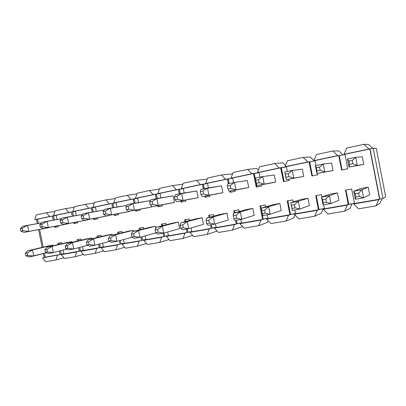 <?xml version="1.0" encoding="UTF-8"?>
<svg xmlns="http://www.w3.org/2000/svg" width="406" height="406" viewBox="0 0 406 406"><rect width="100%" height="100%" fill="white"/><g stroke="black" fill="none" stroke-linecap="round" stroke-linejoin="round"><path stroke-width="0.61" d="M362.309 156.767L355.722 157.3L357.3 165.404L363.791 164.374L349.023 167.069L347.455 159.01L355.722 157.3L362.309 156.767L363.791 164.374L349.023 167.069L363.791 164.374L362.309 156.767M352.921 163.669L352.286 160.39L348.937 161.08L349.576 164.349L352.921 163.669L349.576 164.349L349.023 167.069L357.3 165.404L352.921 163.669L357.3 165.404L355.722 157.3L352.286 160.39L352.921 163.669M349.023 167.069L349.576 164.349L348.937 161.08L347.455 159.01L349.023 167.069M352.286 160.39L355.722 157.3L347.455 159.01L348.937 161.08L352.286 160.39M368.227 187.191L362.025 189.709L363.603 197.803L369.704 194.789L363.603 197.803L355.296 199.27L353.727 191.221L360.401 188.628L353.727 191.221L362.025 189.709L368.227 187.191L369.704 194.789L368.227 187.191L360.401 188.628L368.227 187.191M359.3 196.433L358.66 193.16L355.301 193.763L355.94 197.032L359.3 196.433L355.94 197.032L355.296 199.27L363.603 197.803L359.3 196.433L363.603 197.803L362.025 189.709L358.66 193.16L359.3 196.433M355.296 199.27L355.94 197.032L355.301 193.763L353.727 191.221L355.296 199.27M358.66 193.16L362.025 189.709L353.727 191.221L355.301 193.763L358.66 193.16M331.641 163.105L323.247 164.029L324.79 171.941L333.087 170.545L316.908 173.524L315.371 165.663L323.247 164.029L331.641 163.105L333.087 170.545L316.908 173.524L333.087 170.545L331.641 163.105M320.167 170.322L319.542 167.12L316.355 167.774L316.979 170.967L320.167 170.322L316.979 170.967L316.908 173.524L324.79 171.941L320.167 170.322L324.79 171.941L323.247 164.029L319.542 167.12L320.167 170.322M316.908 173.524L316.979 170.967L316.355 167.774L315.371 165.663L316.908 173.524M319.542 167.12L323.247 164.029L315.371 165.663L316.355 167.774L319.542 167.12M302.313 169.17L292.29 170.449L293.802 178.173L303.734 176.443L286.276 179.685L284.773 172.002L292.29 170.449L302.313 169.17L303.734 176.443L286.276 179.685L303.734 176.443L302.313 169.17M288.955 176.656L288.346 173.535L285.306 174.159L285.915 177.275L288.955 176.656L285.915 177.275L286.276 179.685L293.802 178.173L288.955 176.656L293.802 178.173L292.29 170.449L288.346 173.535L288.955 176.656M286.276 179.685L284.773 172.002L286.276 179.685M288.346 173.535L292.29 170.449L284.773 172.002L285.306 174.159L288.346 173.535M274.243 174.971L262.738 176.569L264.225 184.121L275.644 182.086L257.039 185.567L268.808 183.456L257.039 185.567L264.225 184.121L259.18 182.7L258.581 179.65L255.684 180.249L256.282 183.289L259.18 182.7L256.282 183.289L257.039 185.567L255.684 180.249L255.562 178.061L262.738 176.569L274.243 174.971L275.644 182.086L268.808 183.456L275.644 182.086L274.243 174.971M259.18 182.7L264.225 184.121L262.738 176.569L258.581 179.65L259.18 182.7M258.581 179.65L262.738 176.569L255.562 178.061L255.684 180.249L258.581 179.65M247.355 180.528L234.506 182.426L235.962 189.805L248.731 187.491L229.091 191.185L242.179 188.805L229.091 191.185L235.962 189.805L230.75 188.475L230.161 185.491L227.385 186.06L227.974 189.039L230.75 188.475L227.974 189.039L229.091 191.185L227.974 189.039L227.385 186.06L227.644 183.847L234.506 182.426L247.355 180.528L248.731 187.491L242.179 188.805L248.731 187.491L247.355 180.528M230.75 188.475L235.962 189.805L234.506 182.426L230.161 185.491L230.75 188.475M230.161 185.491L234.506 182.426L227.644 183.847L227.385 186.06L230.161 185.491M221.58 185.852L207.507 188.019L208.933 195.24L222.924 192.677L202.355 196.56L216.637 193.936L202.355 196.56L208.933 195.24L203.563 193.992L202.99 191.079L200.336 191.622L200.914 194.53L203.563 193.992L200.914 194.53L202.355 196.56L200.914 194.53L200.336 191.622L200.94 189.384L221.58 185.852L222.924 192.677L216.637 193.936L222.924 192.677L221.58 185.852M203.563 193.992L208.933 195.24L207.507 188.019L202.99 191.079L203.563 193.992M202.99 191.079L207.507 188.019L200.94 189.384L200.336 191.622L202.99 191.079M196.839 190.967L181.655 193.378L183.055 200.442L198.158 197.651L176.757 201.711L192.124 198.864L176.757 201.711L183.055 200.442L177.554 199.275L176.986 196.423L174.448 196.94L175.011 199.788L177.554 199.275L175.011 199.788L176.757 201.711L175.011 199.788L174.448 196.94L175.362 194.682L196.839 190.967L198.158 197.651L192.124 198.864L198.158 197.651L196.839 190.967M177.554 199.275L183.055 200.442L181.655 193.378L176.986 196.423L177.554 199.275M176.986 196.423L181.655 193.378L175.362 194.682L174.448 196.94L176.986 196.423M173.078 195.875L156.883 198.514L158.259 205.431L174.377 202.427L152.22 206.644L168.576 203.594L152.22 206.644L158.259 205.431L152.636 204.335L152.083 201.538L149.647 202.041L150.2 204.827L152.636 204.335L150.2 204.827L152.22 206.644L150.2 204.827L149.647 202.041L150.854 199.762L173.078 195.875L174.377 202.427L168.576 203.594L174.377 202.427L173.078 195.875M152.636 204.335L158.259 205.431L156.883 198.514L152.083 201.538L152.636 204.335M152.083 201.538L156.883 198.514L150.854 199.762L149.647 202.041L152.083 201.538M150.24 200.6L133.127 203.436L134.477 210.212L151.514 207.019L128.682 211.379L145.937 208.141L128.682 211.379L134.477 210.212L128.748 209.181L128.205 206.446L125.87 206.928L126.413 209.658L128.748 209.181L126.413 209.658L128.682 211.379L126.413 209.658L125.87 206.928L127.337 204.639L150.24 200.6M128.748 209.181L134.477 210.212L133.127 203.436L128.205 206.446L128.748 209.181M128.205 206.446L133.127 203.436L127.337 204.639L125.87 206.928L128.205 206.446M126.865 205.375L110.32 208.166L111.645 214.804L129.524 211.44L106.083 215.921L124.155 212.516L106.083 215.921L111.645 214.804L105.824 213.835L105.291 211.156L103.053 211.617L103.586 214.292L105.824 213.835L103.586 214.292L106.083 215.921L103.586 214.292L103.053 211.617L104.763 209.318L126.865 205.375M105.824 213.835L111.645 214.804L110.32 208.166L105.291 211.156L105.824 213.835M105.291 211.156L110.32 208.166L104.763 209.318L103.053 211.617L105.291 211.156M104.256 209.998L88.412 212.708L89.716 219.215L108.351 215.693L84.367 220.291L103.18 216.728L84.367 220.291L89.716 219.215L83.814 218.306L83.286 215.677L81.134 216.119L81.662 218.743L83.814 218.306L81.662 218.743L84.367 220.291L81.662 218.743L81.134 216.119L83.068 213.815L104.256 209.998M83.814 218.306L89.716 219.215L88.412 212.708L83.286 215.677L83.814 218.306M83.286 215.677L88.412 212.708L83.068 213.815L81.134 216.119L83.286 215.677M82.54 214.449L67.35 217.073L68.629 223.452L87.955 219.788L63.483 224.488L82.976 220.788L63.483 224.488L68.629 223.452L62.656 222.6L62.138 220.027L60.068 220.453L60.585 223.021L62.656 222.6L60.585 223.021L63.483 224.488L60.585 223.021L60.068 220.453L62.209 218.139L82.54 214.449M62.656 222.6L68.629 223.452L67.35 217.073L62.138 220.027L62.656 222.6M62.138 220.027L67.35 217.073L62.209 218.139L60.068 220.453L62.138 220.027M61.661 218.727L47.081 221.275L48.339 227.533L68.294 223.736L43.386 228.527L63.488 224.706L43.386 228.527L48.339 227.533L42.305 226.731L41.798 224.208L39.808 224.614L40.316 227.137L42.305 226.731L40.316 227.137L43.386 228.527L40.316 227.137L39.808 224.614L42.133 222.3L61.661 218.727M42.305 226.731L48.339 227.533L47.081 221.275L41.798 224.208L42.305 226.731M41.798 224.208L47.081 221.275L42.133 222.3L39.808 224.614L41.798 224.208M41.574 222.853L27.567 225.32L28.801 231.461L49.329 227.548L24.03 232.42L44.69 228.482L24.03 232.42L28.801 231.461L22.716 230.709L22.218 228.228L20.3 228.624L20.797 231.095L22.716 230.709L20.797 231.095L24.03 232.42L20.797 231.095L20.3 228.624L22.797 226.309L41.574 222.853M22.716 230.709L28.801 231.461L27.567 225.32L22.218 228.228L22.716 230.709M22.218 228.228L27.567 225.32L22.797 226.309L20.3 228.624L22.218 228.228M337.442 192.845L329.423 195.662L330.966 203.563L338.888 200.27L330.966 203.563L323.049 204.959L321.516 197.108L329.956 194.215L321.516 197.108L329.423 195.662L337.442 192.845L338.888 200.27L337.442 192.845L329.956 194.215L337.442 192.845M326.414 202.29L325.79 199.092L322.587 199.671L323.212 202.858L326.414 202.29L323.212 202.858L323.049 204.959L330.966 203.563L326.414 202.29L330.966 203.563L329.423 195.662L325.79 199.092L326.414 202.29M323.049 204.959L323.212 202.858L322.587 199.671L321.516 197.108L323.049 204.959M325.79 199.092L329.423 195.662L321.516 197.108L322.587 199.671L325.79 199.092M308.002 198.25L298.339 201.335L299.851 209.054L309.423 205.512L299.851 209.054L292.295 210.389L290.792 202.716L300.846 199.564L290.792 202.716L298.339 201.335L308.002 198.25L309.423 205.512L308.002 198.25L300.846 199.564L308.002 198.25M295.076 207.867L294.462 204.746L291.412 205.299L292.021 208.41L295.076 207.867L292.021 208.41L292.295 210.389L299.851 209.054L295.076 207.867L299.851 209.054L298.339 201.335L294.462 204.746L295.076 207.867M292.295 210.389L290.792 202.716L292.295 210.389M294.462 204.746L298.339 201.335L290.792 202.716L291.412 205.299L294.462 204.746M279.83 203.421L268.67 206.755L270.152 214.297L281.226 210.531L270.152 214.297L262.936 215.571L270.152 214.297L265.174 213.191L264.575 210.146L261.662 210.668L262.261 213.708L265.174 213.191L262.261 213.708L262.936 215.571L261.662 210.668L261.464 208.07L272.974 204.68L261.464 208.07L268.67 206.755L279.83 203.421L281.226 210.531L279.83 203.421L272.974 204.68L279.83 203.421M265.174 213.191L270.152 214.297L268.67 206.755L264.575 210.146L265.174 213.191M264.575 210.146L268.67 206.755L261.464 208.07L261.662 210.668L264.575 210.146M252.842 208.379L240.322 211.932L241.773 219.306L254.207 215.337L241.773 219.306L234.876 220.524L241.773 219.306L236.622 218.276L236.038 215.297L233.252 215.799L233.841 218.768L236.622 218.276L233.841 218.768L234.876 220.524L233.841 218.768L233.252 215.799L233.43 213.191L246.269 209.582L233.43 213.191L240.322 211.932L252.842 208.379L254.207 215.337L252.842 208.379L246.269 209.582L252.842 208.379M236.622 218.276L241.773 219.306L240.322 211.932L236.038 215.297L236.622 218.276M236.038 215.297L240.322 211.932L233.43 213.191L233.252 215.799L236.038 215.297M226.959 213.13L213.211 216.885L214.632 224.092L228.304 219.945L214.632 224.092L208.034 225.259L214.632 224.092L209.329 223.133L208.75 220.219L206.086 220.702L206.664 223.61L209.329 223.133L206.664 223.61L208.034 225.259L206.664 223.61L206.086 220.702L206.613 218.088L220.656 214.287L206.613 218.088L213.211 216.885L226.959 213.13L228.304 219.945L226.959 213.13L220.656 214.287L226.959 213.13M209.329 223.133L214.632 224.092L213.211 216.885L208.75 220.219L209.329 223.133M208.75 220.219L213.211 216.885L206.613 218.088L206.086 220.702L208.75 220.219M202.127 217.687L187.252 221.625L188.648 228.679L203.447 224.366L188.648 228.679L182.324 229.796L188.648 228.679L183.202 227.786L182.639 224.934L180.091 225.396L180.655 228.238L183.202 227.786L180.655 228.238L182.324 229.796L180.655 228.238L180.091 225.396L180.934 222.777L196.073 218.798L180.934 222.777L187.252 221.625L202.127 217.687L203.447 224.366L202.127 217.687L196.073 218.798L202.127 217.687M183.202 227.786L188.648 228.679L187.252 221.625L182.639 224.934L183.202 227.786M182.639 224.934L187.252 221.625L180.934 222.777L180.091 225.396L182.639 224.934M178.275 222.072L162.38 226.167L163.75 233.074L179.569 228.614L163.75 233.074L157.685 234.145L163.75 233.074L158.183 232.242L157.63 229.451L155.183 229.892L155.737 232.674L158.183 232.242L155.737 232.674L157.685 234.145L155.737 232.674L155.183 229.892L156.32 227.274L172.454 223.138L156.32 227.274L162.38 226.167L178.275 222.072L179.569 228.614L178.275 222.072L172.454 223.138L178.275 222.072M158.183 232.242L163.75 233.074L162.38 226.167L157.63 229.451L158.183 232.242M157.63 229.451L162.38 226.167L156.32 227.274L155.183 229.892L157.63 229.451M155.346 226.279L138.522 230.522L139.867 237.292L155.995 232.866L139.867 237.292L134.051 238.317L139.867 237.292L134.193 236.51L133.65 233.78L131.305 234.201L131.849 236.931L134.193 236.51L131.849 236.931L134.051 238.317L131.849 236.931L131.305 234.201L132.706 231.582L149.748 227.309L132.706 231.582L138.522 230.522L155.346 226.279L155.787 228.507L155.346 226.279L149.748 227.309L155.346 226.279M134.193 236.51L139.867 237.292L138.522 230.522L133.65 233.78L134.193 236.51M133.65 233.78L138.522 230.522L132.706 231.582L131.305 234.201L133.65 233.78M133.29 230.329L115.619 234.704L116.943 241.337L132.31 237.221L116.943 241.337L111.356 242.321L116.943 241.337L111.173 240.611L110.64 237.936L108.392 238.342L108.925 241.012L111.173 240.611L108.925 241.012L111.356 242.321L108.925 241.012L108.392 238.342L110.036 235.724L127.905 231.318L110.036 235.724L115.619 234.704L133.29 230.329L133.498 231.384L133.29 230.329L127.905 231.318L133.29 230.329M111.173 240.611L116.943 241.337L115.619 234.704L110.64 237.936L111.173 240.611M110.64 237.936L115.619 234.704L110.036 235.724L108.392 238.342L110.64 237.936M112.056 234.226L93.619 238.723L94.918 245.224L109.595 241.372L94.918 245.224L89.548 246.168L94.918 245.224L89.066 244.549L88.544 241.925L86.382 242.316L86.904 244.93L89.066 244.549L86.904 244.93L89.548 246.168L86.904 244.93L86.382 242.316L88.254 239.702L106.869 235.181L88.254 239.702L112.056 234.226L112.244 235.181L112.056 234.226L106.869 235.181L112.056 234.226M89.066 244.549L94.918 245.224L93.619 238.723L88.544 241.925L89.066 244.549M88.544 241.925L93.619 238.723L88.254 239.702L86.382 242.316L88.544 241.925M91.599 237.987L72.466 242.585L73.745 248.959L87.782 245.341L73.745 248.959L68.573 249.873L73.745 248.959L67.817 248.33L67.305 245.757L65.224 246.132L65.736 248.7L67.817 248.33L65.736 248.7L68.573 249.873L65.736 248.7L65.224 246.132L67.305 243.529L86.6 238.901L67.305 243.529L91.599 237.987L91.771 238.85L91.599 237.987L86.6 238.901L91.599 237.987M67.817 248.33L73.745 248.959L72.466 242.585L67.305 245.757L67.817 248.33M67.305 245.757L72.466 242.585L67.305 243.529L65.224 246.132L67.305 245.757M71.877 241.606L52.11 246.305L53.364 252.557L66.817 249.147L53.364 252.557L48.39 253.435L53.364 252.557L47.38 251.969L46.873 249.446L44.873 249.807L45.381 252.324L47.38 251.969L45.381 252.324L48.39 253.435L45.381 252.324L44.873 249.807L47.142 247.208L67.061 242.489L47.142 247.208L71.877 241.606L72.035 242.392L71.877 241.606L67.061 242.489L71.877 241.606M47.38 251.969L53.364 252.557L52.11 246.305L46.873 249.446L47.38 251.969M46.873 249.446L52.11 246.305L47.142 247.208L44.873 249.807L46.873 249.446M52.856 245.097L32.51 249.883L33.744 256.019L46.649 252.791L28.953 256.866L33.744 256.019L27.704 255.47L27.207 252.999L25.279 253.344L25.781 255.816L27.704 255.47L25.781 255.816L28.953 256.866L25.781 255.816L25.279 253.344L27.725 250.756L48.202 245.955L27.725 250.756L52.856 245.097L53.003 245.823L52.856 245.097L48.202 245.955L52.856 245.097M27.704 255.47L33.744 256.019L32.51 249.883L27.207 252.999L27.704 255.47M27.207 252.999L32.51 249.883L27.725 250.756L25.279 253.344L27.207 252.999M354.595 203.533L379.59 199.199L369.836 148.997L344.993 154.244L347.724 168.794L341.619 170.018L338.695 155.574L315.056 160.568L315.929 165.546L315.056 160.568L313.843 160.664L337.655 155.635L332.89 150.996L316.396 154.554L313.843 160.664L316.396 154.554L332.89 150.996L337.655 155.635L339.269 155.676L344.933 154.483L338.827 155.701L341.619 170.018L347.724 168.794L344.993 154.244L344.004 154.29L369.039 149.002L363.969 144.297L346.699 148.017L344.004 154.29L346.699 148.017L363.969 144.297L368.577 144.5L372.804 148.418L368.577 144.5L363.969 144.297L369.039 149.002L373.236 148.327L382.985 198.524L385.7 196.834L376.286 148.337L373.236 148.327L376.286 148.337L385.7 196.834L382.985 198.524L379.788 199.077L378.874 199.635L353.687 203.995L358.539 208.806L375.936 205.862L378.874 199.635L375.936 205.862L358.539 208.806L353.687 203.995L354.463 203.401L353.687 203.995L378.874 199.635L379.59 199.199L354.595 203.533M317.467 173.433L317.736 174.793L311.894 175.96L309.032 161.842L286.418 166.617L287.275 171.484L286.418 166.617L285.002 166.759L307.773 161.948L303.196 157.396L287.418 160.796L285.002 166.759L287.418 160.796L303.196 157.396L307.773 161.948L309.692 161.918L315 160.801L309.159 161.964L311.894 175.96L317.736 174.793L317.467 173.433M288.798 179.244L289.047 180.528L283.459 181.644L280.653 167.835L258.998 172.408L259.84 177.173L258.998 172.408L257.394 172.591L279.196 167.988L274.786 163.522L259.683 166.775L257.394 172.591L259.683 166.775L274.786 163.522L279.196 167.988L286.367 166.841L280.774 167.957L283.459 181.644L289.047 180.528L288.798 179.244M261.337 184.796L261.581 186.024L256.227 187.095L253.476 173.575L232.719 177.955L233.546 182.624L232.719 177.955L230.943 178.183L251.832 173.768L247.589 169.383L233.115 172.499L230.943 178.183L233.115 172.499L247.589 169.383L251.832 173.768L258.947 172.626L253.593 173.697L256.227 187.095L261.581 186.024L261.337 184.796M235.023 190.109L235.257 191.287L230.121 192.317L229.867 191.043L230.121 192.317L235.257 191.287L235.023 190.109M228.421 183.685L227.421 179.076L207.507 183.279L208.334 187.892L207.507 183.279L205.583 183.542L225.614 179.31L221.519 175.001L207.639 177.99L205.583 183.542L207.639 177.99L221.519 175.001L225.614 179.31L232.668 178.173L227.533 179.193L228.421 183.685M209.775 195.2L209.998 196.342L205.071 197.326L204.832 196.108L205.071 197.326L209.998 196.342L209.775 195.2M203.401 188.871L202.421 184.354L183.304 188.394L184.131 192.987L183.304 188.394L181.238 188.688L200.468 184.623L196.514 180.391L183.192 183.258L181.238 188.688L183.192 183.258L196.514 180.391L200.468 184.623L207.461 183.492L202.533 184.471L203.401 188.871M185.537 200.082L185.755 201.188L181.02 202.137L180.792 200.965L181.02 202.137L185.755 201.188L185.537 200.082M179.381 193.85L178.422 189.424L160.05 193.302L160.872 197.864L160.05 193.302L157.853 193.626L176.326 189.724L172.509 185.562L159.715 188.323L157.853 193.626L159.715 188.323L172.509 185.562L176.326 189.724L183.263 188.597L178.523 189.541L179.381 193.85M162.248 204.776L162.461 205.847L157.909 206.761L157.685 205.624L157.909 206.761L162.461 205.847L162.248 204.776M156.295 198.635L155.351 194.296L137.685 198.026L138.507 202.543L137.685 198.026L135.376 198.377L153.133 194.626L149.449 190.536L137.142 193.185L135.376 198.377L137.142 193.185L149.449 190.536L153.133 194.626L160.01 193.505L155.457 194.408L156.295 198.635M139.847 209.283L140.055 210.328L135.68 211.206L135.462 210.105L135.68 211.206L140.055 210.328L139.847 209.283M134.102 203.274L133.168 198.981L116.167 202.574L116.984 207.04L116.167 202.574L113.751 202.949L130.839 199.336L127.271 195.316L115.431 197.864L113.751 202.949L115.431 197.864L127.271 195.316L130.839 199.336L137.649 198.224L133.269 199.092L134.102 203.274M118.293 213.622L118.496 214.642L114.284 215.484L114.071 214.419L114.284 215.484L118.496 214.642L118.293 213.622M112.741 207.755L111.817 203.492L95.44 206.948L96.252 211.369L95.44 206.948L92.928 207.349L109.381 203.873L105.93 199.914L94.532 202.371L92.928 207.349L94.532 202.371L105.93 199.914L109.381 203.873L116.131 202.767L111.914 203.599L112.741 207.755M97.536 217.799L97.739 218.793L93.674 219.605L93.471 218.565L93.674 219.605L97.739 218.793L97.536 217.799M92.167 212.064L91.254 207.831L75.47 211.166L76.272 215.53L75.47 211.166L72.867 211.587L88.721 208.237L85.377 204.345L74.394 206.71L72.867 211.587L74.394 206.71L85.377 204.345L88.721 208.237L95.405 207.141L91.345 207.943L92.167 212.064M77.536 221.823L77.729 222.798L73.816 223.579L73.613 222.564L73.816 223.579L77.729 222.798L77.536 221.823M72.339 216.21L71.431 212.018L56.211 215.236L57.007 219.539L56.211 215.236L53.531 215.672L68.812 212.445L65.574 208.613L54.983 210.897L53.531 215.672L54.983 210.897L65.574 208.613L68.812 212.445L75.435 211.353L71.517 212.125L72.339 216.21M58.246 225.7L58.434 226.655L54.658 227.411L54.46 226.421L54.658 227.411L58.434 226.655L58.246 225.7M53.211 220.204L52.313 216.058L37.565 219.174L38.413 223.412L37.565 219.174L34.809 219.631L49.618 216.499L46.472 212.729L36.256 214.931L34.809 219.631L36.256 214.931L46.472 212.729L49.618 216.499L56.18 215.419L52.399 216.159L53.211 220.204M39.631 229.446L43.183 247.132L39.631 229.446M44.437 253.344L45.208 257.196L60.098 254.491L59.403 251.025L60.058 254.618L42.508 257.896L45.665 261.703L55.962 259.962L57.413 255.313L55.962 259.962L63.94 257.78L55.962 259.962L45.665 261.703L42.508 257.896L60.058 254.618L45.208 257.196L44.437 253.344M58.114 244.61L57.84 243.255L61.626 242.555L61.859 243.722L61.626 242.555L57.84 243.255L58.114 244.61M63.138 250.081L63.981 253.938L79.343 251.152L78.647 247.696L79.297 251.284L61.352 254.633L64.539 258.51L75.217 256.709L76.734 251.969L75.217 256.709L83.448 254.415L75.217 256.709L64.539 258.51L61.352 254.633L63.981 253.938L63.138 250.081M77.333 241.123L77.049 239.713L80.972 238.987L81.215 240.195L80.972 238.987L77.049 239.713L77.333 241.123M82.519 246.701L83.362 250.578L99.292 247.69L98.607 244.255L99.247 247.822L80.819 251.263L84.108 255.201L95.182 253.329L96.775 248.497L95.182 253.329L103.677 250.913L95.182 253.329L84.108 255.201L80.819 251.263L83.362 250.578L82.519 246.701M97.257 237.515L96.963 236.038L101.033 235.287L101.287 236.536L101.033 235.287L96.963 236.038L97.257 237.515M102.616 243.204L103.464 247.092L119.948 244.234L119.318 240.702L119.948 244.234L101.013 247.761L104.408 251.771L115.893 249.827L117.567 244.894L115.893 249.827L124.667 247.274L115.893 249.827L104.408 251.771L101.013 247.761L103.464 247.092L102.616 243.204M117.933 233.775L117.623 232.227L121.851 231.445L122.11 232.745L121.851 231.445L117.623 232.227L117.933 233.775M123.475 239.586L124.322 243.473L141.435 240.504L140.821 237.028L141.435 240.504L121.967 244.133L125.474 248.208L137.406 246.193L139.167 241.154L137.406 246.193L146.459 243.478L137.406 246.193L125.474 248.208L121.967 244.133L124.322 243.473L123.475 239.586M139.405 229.903L139.075 228.268L143.465 227.456L143.734 228.817L143.465 227.456L139.075 228.268L139.405 229.903M145.135 235.845L145.982 239.718L163.765 236.632L163.156 233.181L163.765 236.632L143.734 240.362L147.358 244.508L159.761 242.412L161.608 237.266L159.761 242.412L169.099 239.525L159.761 242.412L147.358 244.508L143.734 240.362L145.982 239.718L145.135 235.845M161.71 225.893L161.365 224.158L165.927 223.315L166.211 224.736L165.927 223.315L161.365 224.158L161.71 225.893M167.648 231.973L168.49 235.815L186.978 232.608L186.364 229.085L186.978 232.608L166.358 236.444L170.109 240.662L183.005 238.484L184.948 233.222L183.005 238.484L192.627 235.394L183.005 238.484L170.109 240.662L166.358 236.444L168.49 235.815L167.648 231.973M184.908 221.732L184.537 219.879L189.287 219.007L189.582 220.504L189.287 219.007L184.537 219.879L184.908 221.732M191.064 227.979L191.896 231.755L211.135 228.416L210.511 224.822L211.135 228.416L189.891 232.369L193.774 236.662L207.197 234.394L209.247 229.014L207.197 234.394L217.103 231.075L207.197 234.394L193.774 236.662L189.891 232.369L191.896 231.755L191.064 227.979M209.049 217.428L208.654 215.434L213.592 214.52L213.906 216.114L213.592 214.52L208.654 215.434L209.049 217.428M215.439 223.848L216.251 227.527L236.287 224.056L235.658 220.382L236.287 224.056L214.393 228.121L218.408 232.496L232.399 230.131L234.551 224.63L232.399 230.131L242.037 226.726L242.25 226.193L242.037 226.726L232.399 230.131L218.408 232.496L214.393 228.121L216.251 227.527L215.439 223.848M234.196 212.977L233.765 210.8L238.911 209.846L239.251 211.556L238.911 209.846L233.765 210.8L234.196 212.977M240.809 219.473L241.621 223.127L262.509 219.509L259.936 205.969L265.306 204.979L265.671 206.832L265.306 204.979L259.936 205.969L262.509 219.509L260.941 220.062L239.921 223.701L244.082 228.157L258.668 225.69L260.941 220.062L258.668 225.69L267.381 222.407L268.077 220.707L267.381 222.407L258.668 225.69L244.082 228.157L239.921 223.701L241.621 223.127L240.809 219.473M267.239 214.81L268.067 218.545L289.859 214.764L287.24 200.929L292.843 199.899L293.244 201.944L292.843 199.899L287.24 200.929L289.859 214.764L288.473 215.292L266.534 219.093L270.858 223.63L286.078 221.057L288.473 215.292L286.078 221.057L293.782 217.905L295.005 214.987L293.782 217.905L286.078 221.057L270.858 223.63L266.534 219.093L268.067 218.545L267.239 214.81M294.812 209.943L295.659 213.759L318.411 209.811L315.751 195.672L321.603 194.591L322.059 196.92L321.603 194.591L315.751 195.672L318.411 209.811L317.233 210.308L294.314 214.282L298.801 218.905L314.701 216.215L317.233 210.308L314.701 216.215L321.298 213.216L323.242 208.699L321.298 213.216L314.701 216.215L298.801 218.905L294.314 214.282L295.659 213.759L294.812 209.943M323.612 204.863L324.475 208.76L348.257 204.634L345.547 190.175L351.667 189.044L354.463 203.401L351.667 189.044L345.547 190.175L348.257 204.634L347.297 205.101L323.338 209.252L328.002 213.967L344.623 211.156L347.297 205.101L344.623 211.156L350.002 208.319L352.058 203.695L350.002 208.319L344.623 211.156L328.002 213.967L323.338 209.252L324.475 208.76L323.612 204.863M151.514 207.019L145.937 208.141L151.514 207.019L151.271 205.791L151.514 207.019M108.351 215.693L103.18 216.728L108.351 215.693M68.294 223.736L63.488 224.706L68.294 223.736M49.329 227.548L44.69 228.482L49.329 227.548M87.955 219.788L82.976 220.788L87.955 219.788M129.524 211.44L124.155 212.516L129.524 211.44M44.142 257.313L43.396 253.603L44.142 257.313L45.198 257.13L44.142 257.313M42.143 247.376L38.58 229.649L42.143 247.376M37.362 223.594L36.525 219.428L37.57 219.204L36.525 219.428L37.362 223.594M63.869 253.735L60.098 254.491L61.22 254.197L60.524 250.741L61.22 254.197L63.869 253.735M83.255 250.37L79.343 251.152L80.429 250.862L79.738 247.416L80.429 250.862L83.255 250.37M103.352 246.878L99.292 247.69L100.343 247.401L99.658 243.981L100.343 247.401L103.352 246.878M124.206 243.26L119.993 244.097L121.003 243.813L120.328 240.428L121.003 243.813L124.206 243.26M145.861 239.499L141.486 240.367L142.45 240.093L141.785 236.764L142.45 240.093L145.861 239.499M168.363 235.592L163.816 236.49L164.729 236.221L164.085 232.978L164.729 236.221L168.363 235.592M191.764 231.527L187.034 232.46L187.892 232.202L187.242 228.928L187.892 232.202L191.764 231.527M231.628 173.9L232.308 174.61L231.628 173.9L221.519 175.001L231.628 173.9M216.119 227.299L211.191 228.268L211.993 228.015L211.333 224.675L211.993 228.015L216.119 227.299M256.785 168.495L258.368 170.119L256.785 168.495L247.589 169.383L256.785 168.495M241.484 222.894L236.348 223.904L237.084 223.66L236.414 220.25L237.084 223.66L241.484 222.894M282.992 162.872L285.535 165.44L282.992 162.872L274.786 163.522L282.992 162.872M267.924 218.301L262.57 219.352L263.235 219.118L260.622 205.842L263.235 219.118L267.924 218.301M310.311 157.005L313.889 160.553L310.311 157.005L303.196 157.396L310.311 157.005M313.995 160.654L314.295 160.949L313.995 160.654M295.512 213.51L289.925 214.607L290.508 214.383L287.849 200.818L290.508 214.383L295.512 213.51M338.812 150.89L342.948 154.899L338.812 150.89L332.89 150.996L338.812 150.89M324.323 208.511L318.482 209.648L318.984 209.435L316.274 195.575L318.984 209.435L324.323 208.511M382.127 198.676L379.98 203.208L375.936 205.862L379.98 203.208L382.127 198.676M354.438 203.279L348.333 204.467L348.739 204.269L345.973 190.094L348.739 204.269L354.438 203.279M342.045 169.931L339.269 155.676L342.045 169.931M312.417 175.854L309.692 161.918L312.417 175.854M284.068 181.528L281.394 167.891L284.068 181.528M256.912 186.958L254.288 173.611L256.912 186.958M230.877 192.165L230.628 190.906L230.877 192.165M229.172 183.527L228.299 179.097L229.172 183.527M207.222 179.117L196.514 180.391L207.222 179.117M205.893 197.164L205.654 195.956L205.893 197.164M204.218 188.704L203.36 184.36L204.218 188.704M182.837 184.253L172.509 185.562L182.837 184.253M181.898 201.96L181.67 200.797L181.898 201.96M180.259 193.667L179.411 189.409L180.259 193.667M159.406 189.206L149.449 190.536L159.406 189.206M158.837 206.573L158.619 205.451L158.837 206.573M157.229 198.458L156.396 194.271L157.229 198.458M136.873 193.982L127.271 195.316L136.873 193.982M136.66 211.008L136.441 209.922L136.66 211.008M135.086 203.112L134.254 198.94L135.086 203.112M115.192 198.585L105.93 199.914L115.192 198.585M115.309 215.276L115.096 214.221L115.309 215.276M113.771 207.583L112.944 203.436L113.771 207.583M94.319 203.025L85.377 204.345L94.319 203.025M94.74 219.392L94.537 218.367L94.74 219.392M93.238 211.881L92.416 207.77L93.238 211.881M74.207 207.309L65.574 208.613L74.207 207.309M74.917 223.356L74.714 222.356L74.917 223.356M73.445 216.017L72.628 211.947L73.445 216.017M54.815 211.445L46.472 212.729L54.815 211.445M55.795 227.182L55.597 226.203L55.795 227.182M54.353 220.006L53.546 215.972L54.353 220.006M234.937 212.769L234.521 210.658L234.937 212.769M209.856 217.21L209.476 215.281L209.856 217.21M185.775 221.509L185.42 219.717L185.775 221.509M162.628 225.655L162.298 223.985L162.628 225.655M140.375 229.659L140.06 228.086L140.375 229.659M118.948 233.526L118.653 232.034L118.948 233.526M98.313 237.256L98.034 235.84L98.313 237.256M78.424 240.865L78.155 239.51L78.424 240.865M59.24 244.341L58.982 243.047L59.24 244.341M369.039 149.002L344.004 154.29L369.039 149.002M37.565 219.174L52.313 216.058L37.565 219.174M338.695 155.574L313.843 160.664L338.695 155.574M309.032 161.842L285.002 166.759L309.032 161.842M280.653 167.835L257.394 172.591L280.653 167.835M253.476 173.575L230.943 178.183L253.476 173.575M227.421 179.076L205.583 183.542L227.421 179.076M202.421 184.354L181.238 188.688L202.421 184.354M178.422 189.424L157.853 193.626L178.422 189.424M155.351 194.296L135.376 198.377L155.351 194.296M133.168 198.981L113.751 202.949L133.168 198.981M111.817 203.492L92.928 207.349L111.817 203.492M91.254 207.831L72.867 211.587L91.254 207.831M71.431 212.018L53.531 215.672L71.431 212.018M347.297 205.101L348.257 204.634L324.475 208.76L323.338 209.252L347.297 205.101M317.233 210.308L318.411 209.811L295.659 213.759L294.314 214.282L317.233 210.308M288.473 215.292L289.859 214.764L268.067 218.545L266.534 219.093L288.473 215.292M260.941 220.062L262.509 219.509L239.921 223.701L260.941 220.062M234.551 224.63L236.287 224.056L214.393 228.121L234.551 224.63M209.247 229.014L211.135 228.416L189.891 232.369L209.247 229.014M184.948 233.222L186.978 232.608L166.358 236.444L184.948 233.222M161.608 237.266L163.765 236.632L143.734 240.362L161.608 237.266M139.167 241.154L121.967 244.133L139.167 241.154M117.567 244.894L101.013 247.761L117.567 244.894M96.775 248.497L80.819 251.263L96.775 248.497M76.734 251.969L61.352 254.633L76.734 251.969M379.788 199.077L382.985 198.524L373.236 148.327L370.059 148.997L379.788 199.077L369.836 148.997L379.788 199.077"/></g></svg>
